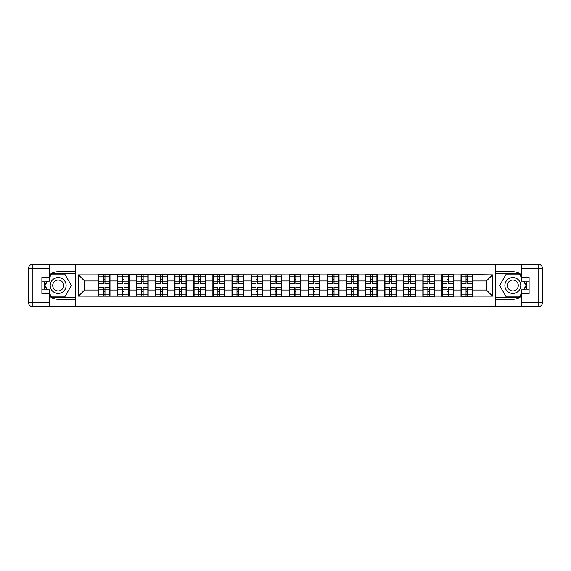<?xml version="1.0" encoding="UTF-8"?>
<svg xmlns="http://www.w3.org/2000/svg" width="571" height="571" viewBox="0 0 571 571"><rect width="100%" height="100%" fill="white"/><g stroke="black" fill="none" stroke-linecap="round" stroke-linejoin="round"><path stroke-width="0.86" d="M49.72 296.37A13.768 13.768 0 0 0 58.163 299.268L75.536 299.268L75.536 306.484L495.464 306.484L495.464 299.268L512.837 299.268A13.768 13.768 0 0 0 521.28 296.37M521.28 274.63A13.768 13.768 0 0 0 512.837 271.732L495.464 271.732L495.342 264.516L495.342 306.484M495.342 264.516L75.536 264.516L75.536 271.732L58.163 271.732A13.768 13.768 0 0 0 49.72 274.63M75.657 306.484L75.657 264.516M486.413 290.025L486.413 280.975L472.645 280.975L472.645 290.025L486.413 290.025L492.53 296.142L492.53 274.858L461.018 274.487L461.018 280.975L453.56 280.975L453.56 290.025L461.018 290.025L461.018 280.975M492.53 296.142L472.645 296.142L472.645 296.513L461.018 296.513L461.018 296.142L453.56 296.142L453.56 296.513L441.933 296.513L441.933 296.142L434.467 296.142L434.467 296.513L422.847 296.513L422.847 296.142L415.381 296.142L415.381 296.513L403.761 296.513L403.761 296.142L396.295 296.142L396.295 296.513L384.668 296.513L384.668 296.142L377.21 296.142L377.21 296.513L78.47 296.142L78.47 274.858L98.355 274.858L98.355 280.975L84.587 280.975L84.587 290.025L98.355 290.025L98.355 280.975M461.018 274.858L453.56 274.858L453.56 274.487L441.933 274.487L441.933 274.858L434.467 274.858L434.467 274.487L422.847 274.487L422.847 274.858L415.381 274.858L415.381 274.487L403.761 274.487L403.761 274.858L396.295 274.858L396.295 274.487L384.668 274.487L384.668 274.858L377.21 274.858L377.21 274.487L365.583 274.487L365.583 274.858L358.117 274.858L358.117 274.487L346.497 274.487L346.497 274.858L339.031 274.858L339.031 274.487L327.404 274.487L327.404 274.858L319.946 274.858L319.946 274.487L308.319 274.487L308.319 274.858L300.853 274.858L300.853 274.487L289.233 274.487L289.233 274.858L98.355 274.487L98.355 274.858M461.018 290.025L461.018 296.142M453.56 290.025L453.56 296.142M453.56 274.858L453.56 280.975M434.467 290.025L441.933 290.025L441.933 280.975L434.467 280.975L434.467 296.142M441.933 290.025L441.933 296.142M441.933 274.858L441.933 280.975M434.467 274.858L434.467 280.975M415.381 290.025L422.847 290.025L422.847 280.975L415.381 280.975L415.381 296.142M422.847 290.025L422.847 296.142M422.847 274.858L422.847 280.975M415.381 274.858L415.381 280.975M396.295 290.025L403.761 290.025L403.761 280.975L396.295 280.975L396.295 296.142M403.761 290.025L403.761 296.142M403.761 274.858L403.761 280.975M396.295 274.858L396.295 280.975M377.21 290.025L384.668 290.025L384.668 280.975L377.21 280.975L377.21 296.142M384.668 290.025L384.668 296.142M384.668 274.858L384.668 280.975M377.21 274.858L377.21 280.975M358.117 290.025L365.583 290.025L365.583 280.975L358.117 280.975L358.117 296.142M365.583 290.025L365.583 296.142M365.583 274.858L365.583 280.975M358.117 274.858L358.117 280.975M339.031 290.025L346.497 290.025L346.497 280.975L339.031 280.975L339.031 296.142M346.497 290.025L346.497 296.142M346.497 274.858L346.497 280.975M339.031 274.858L339.031 280.975M319.946 290.025L327.404 290.025L327.404 280.975L319.946 280.975L319.946 296.142M327.404 290.025L327.404 296.142M327.404 274.858L327.404 280.975M319.946 274.858L319.946 280.975M300.853 290.025L308.319 290.025L308.319 280.975L300.853 280.975L300.853 296.142M308.319 290.025L308.319 296.142M308.319 274.858L308.319 280.975M300.853 274.858L300.853 280.975M281.767 290.025L289.233 290.025L289.233 280.975L281.767 280.975L281.767 296.142M289.233 290.025L289.233 296.142M289.233 274.858L289.233 280.975M281.767 274.858L281.767 280.975M262.681 290.025L270.147 290.025L270.147 280.975L262.681 280.975L262.681 296.142M270.147 290.025L270.147 296.142M270.147 274.858L270.147 280.975M262.681 274.858L262.681 280.975M243.596 290.025L251.054 290.025L251.054 280.975L243.596 280.975L243.596 296.142M251.054 290.025L251.054 296.142M251.054 274.858L251.054 280.975M243.596 274.858L243.596 280.975M224.503 290.025L231.969 290.025L231.969 280.975L224.503 280.975L224.503 296.142M231.969 290.025L231.969 296.142M231.969 274.858L231.969 280.975M224.503 274.858L224.503 280.975M205.417 290.025L212.883 290.025L212.883 280.975L205.417 280.975L205.417 296.142M212.883 290.025L212.883 296.142M212.883 274.858L212.883 280.975M205.417 274.858L205.417 280.975M186.332 290.025L193.79 290.025L193.79 280.975L186.332 280.975L186.332 296.142M193.79 290.025L193.79 296.142M193.79 274.858L193.79 280.975M186.332 274.858L186.332 280.975M167.239 290.025L174.705 290.025L174.705 280.975L167.239 280.975L167.239 296.142M174.705 290.025L174.705 296.142M174.705 274.858L174.705 280.975M167.239 274.858L167.239 280.975M148.153 290.025L155.619 290.025L155.619 280.975L148.153 280.975L148.153 296.142M155.619 290.025L155.619 296.142M155.619 274.858L155.619 280.975M148.153 274.858L148.153 280.975M129.067 290.025L136.533 290.025L136.533 280.975L129.067 280.975L129.067 296.142M136.533 290.025L136.533 296.142M136.533 274.858L136.533 280.975M129.067 274.858L129.067 280.975M109.982 290.025L117.44 290.025L117.44 280.975L109.982 280.975L109.982 296.142M117.44 290.025L117.44 296.142M117.44 274.858L117.44 280.975M109.982 274.858L109.982 280.975M98.355 290.025L98.355 296.142M84.587 290.025L78.47 296.142M78.47 274.858L84.587 280.975M472.645 290.025L472.645 296.142M472.645 274.858L472.645 280.975M492.53 274.858L486.413 280.975M109.675 287.149L109.675 296.206L104.964 296.206L104.964 287.149L109.675 287.149L109.675 274.794L104.964 274.794L104.964 276.136L109.675 276.136M98.662 281.16L103.372 281.16L103.372 274.794L98.662 274.794L98.662 287.149L103.372 287.149L103.372 296.206L98.662 296.206L98.662 294.864L103.372 294.864M103.372 279.39L104.964 279.39M104.964 276.321L103.372 276.321M103.372 281.175L104.964 281.175M103.372 281.16L103.372 283.851L98.662 283.851M98.662 276.136L103.372 276.136M103.372 289.825L104.964 289.825M103.372 294.679L104.964 294.679M103.372 291.61L104.964 291.61M98.662 287.149L98.662 294.864M104.964 294.864L109.675 294.864M104.964 276.136L104.964 283.851L109.675 283.851M128.761 287.149L128.761 296.206L124.05 296.206L124.05 287.149L128.761 287.149L128.761 274.794L124.05 274.794L124.05 276.136L128.761 276.136M117.747 281.16L122.458 281.16L122.458 274.794L117.747 274.794L117.747 287.149L122.458 287.149L122.458 296.206L117.747 296.206L117.747 294.864L122.458 294.864M122.458 279.39L124.05 279.39M124.05 276.321L122.458 276.321M122.458 281.175L124.05 281.175M122.458 281.16L122.458 283.851L117.747 283.851M117.747 276.136L122.458 276.136M122.458 289.825L124.05 289.825M122.458 294.679L124.05 294.679M122.458 291.61L124.05 291.61M117.747 287.149L117.747 294.864M124.05 294.864L128.761 294.864M124.05 276.136L124.05 283.851L128.761 283.851M147.846 287.149L147.846 296.206L143.135 296.206L143.135 287.149L147.846 287.149L147.846 274.794L143.135 274.794L143.135 276.136L147.846 276.136M136.833 281.16L141.544 281.16L141.544 274.794L136.833 274.794L136.833 287.149L141.544 287.149L141.544 296.206L136.833 296.206L136.833 294.864L141.544 294.864M141.544 279.39L143.135 279.39M143.135 276.321L141.544 276.321M141.544 281.175L143.135 281.175M141.544 281.16L141.544 283.851L136.833 283.851M136.833 276.136L141.544 276.136M141.544 289.825L143.135 289.825M141.544 294.679L143.135 294.679M141.544 291.61L143.135 291.61M136.833 287.149L136.833 294.864M143.135 294.864L147.846 294.864M143.135 276.136L143.135 283.851L147.846 283.851M166.939 287.149L166.939 296.206L162.228 296.206L162.228 287.149L166.939 287.149L166.939 274.794L162.228 274.794L162.228 276.136L166.939 276.136M155.926 281.16L160.637 281.16L160.637 274.794L155.926 274.794L155.926 287.149L160.637 287.149L160.637 296.206L155.926 296.206L155.926 294.864L160.637 294.864M160.637 279.39L162.228 279.39M162.228 276.321L160.637 276.321M160.637 281.175L162.228 281.175M160.637 281.16L160.637 283.851L155.926 283.851M155.926 276.136L160.637 276.136M160.637 289.825L162.228 289.825M160.637 294.679L162.228 294.679M160.637 291.61L162.228 291.61M155.926 287.149L155.926 294.864M162.228 294.864L166.939 294.864M162.228 276.136L162.228 283.851L166.939 283.851M186.025 287.149L186.025 296.206L181.314 296.206L181.314 287.149L186.025 287.149L186.025 274.794L181.314 274.794L181.314 276.136L186.025 276.136M175.011 281.16L179.722 281.16L179.722 274.794L175.011 274.794L175.011 287.149L179.722 287.149L179.722 296.206L175.011 296.206L175.011 294.864L179.722 294.864M179.722 279.39L181.314 279.39M181.314 276.321L179.722 276.321M179.722 281.175L181.314 281.175M179.722 281.16L179.722 283.851L175.011 283.851M175.011 276.136L179.722 276.136M179.722 289.825L181.314 289.825M179.722 294.679L181.314 294.679M179.722 291.61L181.314 291.61M175.011 287.149L175.011 294.864M181.314 294.864L186.025 294.864M181.314 276.136L181.314 283.851L186.025 283.851M205.11 287.149L205.11 296.206L200.4 296.206L200.4 287.149L205.11 287.149L205.11 274.794L200.4 274.794L200.4 276.136L205.11 276.136M194.097 281.16L198.808 281.16L198.808 274.794L194.097 274.794L194.097 287.149L198.808 287.149L198.808 296.206L194.097 296.206L194.097 294.864L198.808 294.864M198.808 279.39L200.4 279.39M200.4 276.321L198.808 276.321M198.808 281.175L200.4 281.175M198.808 281.16L198.808 283.851L194.097 283.851M194.097 276.136L198.808 276.136M198.808 289.825L200.4 289.825M198.808 294.679L200.4 294.679M198.808 291.61L200.4 291.61M194.097 287.149L194.097 294.864M200.4 294.864L205.11 294.864M200.4 276.136L200.4 283.851L205.11 283.851M54.181 292.388A7.951 7.951 0 0 0 65.051 289.476A7.951 7.951 0 0 0 62.139 278.612A7.951 7.951 0 0 0 51.276 281.524A7.951 7.951 0 0 0 54.181 292.388M55.437 290.218A5.446 5.446 0 0 0 62.874 288.219A5.446 5.446 0 0 0 60.883 280.782A5.446 5.446 0 0 0 53.446 282.781A5.446 5.446 0 0 0 55.437 290.218M49.72 277.242L51.554 274.059L64.766 274.059L71.368 285.5L64.766 296.941L51.554 296.941L49.72 293.758M47.457 289.847L44.952 285.5L47.457 281.153M508.861 292.388A7.951 7.951 0 0 0 519.724 289.476A7.951 7.951 0 0 0 516.819 278.612A7.951 7.951 0 0 0 505.949 281.524A7.951 7.951 0 0 0 508.861 292.388M510.117 290.218A5.446 5.446 0 0 0 517.554 288.219A5.446 5.446 0 0 0 515.563 280.782A5.446 5.446 0 0 0 508.126 282.781A5.446 5.446 0 0 0 510.117 290.218M521.28 293.758L519.446 296.941L506.234 296.941L499.632 285.5L506.234 274.059L519.446 274.059L521.28 277.242M523.543 281.153L526.048 285.5L523.543 289.847M45.102 281.153A13.768 13.768 0 0 0 45.102 289.847M75.536 264.516L49.72 264.516L49.72 281.153L41.89 281.153M75.536 306.484L32.219 306.484A3.669 3.669 0 0 1 28.55 302.816L28.55 268.184A3.669 3.669 0 0 1 32.219 264.516L49.72 264.516M75.536 299.268L75.536 271.732M41.89 289.847L49.72 289.847L49.72 306.484M49.72 277.485L41.89 277.485L41.89 293.515L49.72 293.515M75.536 273.695L51.34 273.695L49.72 276.507M49.72 294.493L51.34 297.305L75.536 297.305M47.036 281.153L44.524 285.5L47.036 289.847M525.898 289.847A13.768 13.768 0 0 0 525.898 281.153M495.464 306.484L521.28 306.484L521.28 289.847L529.11 289.847M495.464 264.516L538.781 264.516A3.669 3.669 0 0 1 542.45 268.184L542.45 302.816A3.669 3.669 0 0 1 538.781 306.484L521.28 306.484M495.464 271.732L495.464 299.268M529.11 281.153L521.28 281.153L521.28 264.516M521.28 293.515L529.11 293.515L529.11 277.485L521.28 277.485M495.464 297.305L519.66 297.305L521.28 294.493M521.28 276.507L519.66 273.695L495.464 273.695M523.964 289.847L526.476 285.5L523.964 281.153M224.196 287.149L224.196 296.206L219.485 296.206L219.485 287.149L224.196 287.149L224.196 274.794L219.485 274.794L219.485 276.136L224.196 276.136M213.19 281.16L217.901 281.16L217.901 274.794L213.19 274.794L213.19 287.149L217.901 287.149L217.901 296.206L213.19 296.206L213.19 294.864L217.901 294.864M217.901 279.39L219.485 279.39M219.485 276.321L217.901 276.321M217.901 281.175L219.485 281.175M217.901 281.16L217.901 283.851L213.19 283.851M213.19 276.136L217.901 276.136M217.901 289.825L219.485 289.825M217.901 294.679L219.485 294.679M217.901 291.61L219.485 291.61M213.19 287.149L213.19 294.864M219.485 294.864L224.196 294.864M219.485 276.136L219.485 283.851L224.196 283.851M243.289 287.149L243.289 296.206L238.578 296.206L238.578 287.149L243.289 287.149L243.289 274.794L238.578 274.794L238.578 276.136L243.289 276.136M232.276 281.16L236.986 281.16L236.986 274.794L232.276 274.794L232.276 287.149L236.986 287.149L236.986 296.206L232.276 296.206L232.276 294.864L236.986 294.864M236.986 279.39L238.578 279.39M238.578 276.321L236.986 276.321M236.986 281.175L238.578 281.175M236.986 281.16L236.986 283.851L232.276 283.851M232.276 276.136L236.986 276.136M236.986 289.825L238.578 289.825M236.986 294.679L238.578 294.679M236.986 291.61L238.578 291.61M232.276 287.149L232.276 294.864M238.578 294.864L243.289 294.864M238.578 276.136L238.578 283.851L243.289 283.851M262.375 287.149L262.375 296.206L257.664 296.206L257.664 287.149L262.375 287.149L262.375 274.794L257.664 274.794L257.664 276.136L262.375 276.136M251.361 281.16L256.072 281.16L256.072 274.794L251.361 274.794L251.361 287.149L256.072 287.149L256.072 296.206L251.361 296.206L251.361 294.864L256.072 294.864M256.072 279.39L257.664 279.39M257.664 276.321L256.072 276.321M256.072 281.175L257.664 281.175M256.072 281.16L256.072 283.851L251.361 283.851M251.361 276.136L256.072 276.136M256.072 289.825L257.664 289.825M256.072 294.679L257.664 294.679M256.072 291.61L257.664 291.61M251.361 287.149L251.361 294.864M257.664 294.864L262.375 294.864M257.664 276.136L257.664 283.851L262.375 283.851M281.46 287.149L281.46 296.206L276.749 296.206L276.749 287.149L281.46 287.149L281.46 274.794L276.749 274.794L276.749 276.136L281.46 276.136M270.447 281.16L275.158 281.16L275.158 274.794L270.447 274.794L270.447 287.149L275.158 287.149L275.158 296.206L270.447 296.206L270.447 294.864L275.158 294.864M275.158 279.39L276.749 279.39M276.749 276.321L275.158 276.321M275.158 281.175L276.749 281.175M275.158 281.16L275.158 283.851L270.447 283.851M270.447 276.136L275.158 276.136M275.158 289.825L276.749 289.825M275.158 294.679L276.749 294.679M275.158 291.61L276.749 291.61M270.447 287.149L270.447 294.864M276.749 294.864L281.46 294.864M276.749 276.136L276.749 283.851L281.46 283.851M300.553 287.149L300.553 296.206L295.842 296.206L295.842 287.149L300.553 287.149L300.553 274.794L295.842 274.794L295.842 276.136L300.553 276.136M289.54 281.16L294.251 281.16L294.251 274.794L289.54 274.794L289.54 287.149L294.251 287.149L294.251 296.206L289.54 296.206L289.54 294.864L294.251 294.864M294.251 279.39L295.842 279.39M295.842 276.321L294.251 276.321M294.251 281.175L295.842 281.175M294.251 281.16L294.251 283.851L289.54 283.851M289.54 276.136L294.251 276.136M294.251 289.825L295.842 289.825M294.251 294.679L295.842 294.679M294.251 291.61L295.842 291.61M289.54 287.149L289.54 294.864M295.842 294.864L300.553 294.864M295.842 276.136L295.842 283.851L300.553 283.851M319.639 287.149L319.639 296.206L314.928 296.206L314.928 287.149L319.639 287.149L319.639 274.794L314.928 274.794L314.928 276.136L319.639 276.136M308.625 281.16L313.336 281.16L313.336 274.794L308.625 274.794L308.625 287.149L313.336 287.149L313.336 296.206L308.625 296.206L308.625 294.864L313.336 294.864M313.336 279.39L314.928 279.39M314.928 276.321L313.336 276.321M313.336 281.175L314.928 281.175M313.336 281.16L313.336 283.851L308.625 283.851M308.625 276.136L313.336 276.136M313.336 289.825L314.928 289.825M313.336 294.679L314.928 294.679M313.336 291.61L314.928 291.61M308.625 287.149L308.625 294.864M314.928 294.864L319.639 294.864M314.928 276.136L314.928 283.851L319.639 283.851M338.724 287.149L338.724 296.206L334.014 296.206L334.014 287.149L338.724 287.149L338.724 274.794L334.014 274.794L334.014 276.136L338.724 276.136M327.711 281.16L332.422 281.16L332.422 274.794L327.711 274.794L327.711 287.149L332.422 287.149L332.422 296.206L327.711 296.206L327.711 294.864L332.422 294.864M332.422 279.39L334.014 279.39M334.014 276.321L332.422 276.321M332.422 281.175L334.014 281.175M332.422 281.16L332.422 283.851L327.711 283.851M327.711 276.136L332.422 276.136M332.422 289.825L334.014 289.825M332.422 294.679L334.014 294.679M332.422 291.61L334.014 291.61M327.711 287.149L327.711 294.864M334.014 294.864L338.724 294.864M334.014 276.136L334.014 283.851L338.724 283.851M357.81 287.149L357.81 296.206L353.099 296.206L353.099 287.149L357.81 287.149L357.81 274.794L353.099 274.794L353.099 276.136L357.81 276.136M346.804 281.16L351.515 281.16L351.515 274.794L346.804 274.794L346.804 287.149L351.515 287.149L351.515 296.206L346.804 296.206L346.804 294.864L351.515 294.864M351.515 279.39L353.099 279.39M353.099 276.321L351.515 276.321M351.515 281.175L353.099 281.175M351.515 281.16L351.515 283.851L346.804 283.851M346.804 276.136L351.515 276.136M351.515 289.825L353.099 289.825M351.515 294.679L353.099 294.679M351.515 291.61L353.099 291.61M346.804 287.149L346.804 294.864M353.099 294.864L357.81 294.864M353.099 276.136L353.099 283.851L357.81 283.851M376.903 287.149L376.903 296.206L372.192 296.206L372.192 287.149L376.903 287.149L376.903 274.794L372.192 274.794L372.192 276.136L376.903 276.136M365.89 281.16L370.6 281.16L370.6 274.794L365.89 274.794L365.89 287.149L370.6 287.149L370.6 296.206L365.89 296.206L365.89 294.864L370.6 294.864M370.6 279.39L372.192 279.39M372.192 276.321L370.6 276.321M370.6 281.175L372.192 281.175M370.6 281.16L370.6 283.851L365.89 283.851M365.89 276.136L370.6 276.136M370.6 289.825L372.192 289.825M370.6 294.679L372.192 294.679M370.6 291.61L372.192 291.61M365.89 287.149L365.89 294.864M372.192 294.864L376.903 294.864M372.192 276.136L372.192 283.851L376.903 283.851M395.988 287.149L395.988 296.206L391.278 296.206L391.278 287.149L395.988 287.149L395.988 274.794L391.278 274.794L391.278 276.136L395.988 276.136M384.975 281.16L389.686 281.16L389.686 274.794L384.975 274.794L384.975 287.149L389.686 287.149L389.686 296.206L384.975 296.206L384.975 294.864L389.686 294.864M389.686 279.39L391.278 279.39M391.278 276.321L389.686 276.321M389.686 281.175L391.278 281.175M389.686 281.16L389.686 283.851L384.975 283.851M384.975 276.136L389.686 276.136M389.686 289.825L391.278 289.825M389.686 294.679L391.278 294.679M389.686 291.61L391.278 291.61M384.975 287.149L384.975 294.864M391.278 294.864L395.988 294.864M391.278 276.136L391.278 283.851L395.988 283.851M415.074 287.149L415.074 296.206L410.363 296.206L410.363 287.149L415.074 287.149L415.074 274.794L410.363 274.794L410.363 276.136L415.074 276.136M404.061 281.16L408.772 281.16L408.772 274.794L404.061 274.794L404.061 287.149L408.772 287.149L408.772 296.206L404.061 296.206L404.061 294.864L408.772 294.864M408.772 279.39L410.363 279.39M410.363 276.321L408.772 276.321M408.772 281.175L410.363 281.175M408.772 281.16L408.772 283.851L404.061 283.851M404.061 276.136L408.772 276.136M408.772 289.825L410.363 289.825M408.772 294.679L410.363 294.679M408.772 291.61L410.363 291.61M404.061 287.149L404.061 294.864M410.363 294.864L415.074 294.864M410.363 276.136L410.363 283.851L415.074 283.851M434.167 287.149L434.167 296.206L429.456 296.206L429.456 287.149L434.167 287.149L434.167 274.794L429.456 274.794L429.456 276.136L434.167 276.136M423.154 281.16L427.865 281.16L427.865 274.794L423.154 274.794L423.154 287.149L427.865 287.149L427.865 296.206L423.154 296.206L423.154 294.864L427.865 294.864M427.865 279.39L429.456 279.39M429.456 276.321L427.865 276.321M427.865 281.175L429.456 281.175M427.865 281.16L427.865 283.851L423.154 283.851M423.154 276.136L427.865 276.136M427.865 289.825L429.456 289.825M427.865 294.679L429.456 294.679M427.865 291.61L429.456 291.61M423.154 287.149L423.154 294.864M429.456 294.864L434.167 294.864M429.456 276.136L429.456 283.851L434.167 283.851M453.253 287.149L453.253 296.206L448.542 296.206L448.542 287.149L453.253 287.149L453.253 274.794L448.542 274.794L448.542 276.136L453.253 276.136M442.24 281.16L446.95 281.16L446.95 274.794L442.24 274.794L442.24 287.149L446.95 287.149L446.95 296.206L442.24 296.206L442.24 294.864L446.95 294.864M446.95 279.39L448.542 279.39M448.542 276.321L446.95 276.321M446.95 281.175L448.542 281.175M446.95 281.16L446.95 283.851L442.24 283.851M442.24 276.136L446.95 276.136M446.95 289.825L448.542 289.825M446.95 294.679L448.542 294.679M446.95 291.61L448.542 291.61M442.24 287.149L442.24 294.864M448.542 294.864L453.253 294.864M448.542 276.136L448.542 283.851L453.253 283.851M472.338 287.149L472.338 296.206L467.628 296.206L467.628 287.149L472.338 287.149L472.338 274.794L467.628 274.794L467.628 276.136L472.338 276.136M461.325 281.16L466.036 281.16L466.036 274.794L461.325 274.794L461.325 287.149L466.036 287.149L466.036 296.206L461.325 296.206L461.325 294.864L466.036 294.864M466.036 279.39L467.628 279.39M467.628 276.321L466.036 276.321M466.036 281.175L467.628 281.175M466.036 281.16L466.036 283.851L461.325 283.851M461.325 276.136L466.036 276.136M466.036 289.825L467.628 289.825M466.036 294.679L467.628 294.679M466.036 291.61L467.628 291.61M461.325 287.149L461.325 294.864M467.628 294.864L472.338 294.864M467.628 276.136L467.628 283.851L472.338 283.851M98.662 289.84L103.372 289.84M104.964 289.84L109.675 289.84M104.964 281.16L109.675 281.16M117.747 289.84L122.458 289.84M124.05 289.84L128.761 289.84M124.05 281.16L128.761 281.16M136.833 289.84L141.544 289.84M143.135 289.84L147.846 289.84M143.135 281.16L147.846 281.16M155.926 289.84L160.637 289.84M162.228 289.84L166.939 289.84M162.228 281.16L166.939 281.16M175.011 289.84L179.722 289.84M181.314 289.84L186.025 289.84M181.314 281.16L186.025 281.16M194.097 289.84L198.808 289.84M200.4 289.84L205.11 289.84M200.4 281.16L205.11 281.16M49.72 268.184L32.219 268.184L32.219 302.816L49.72 302.816M28.55 268.184L32.219 268.184L32.219 264.516M32.219 306.484L32.219 302.816L28.55 302.816M521.28 302.816L538.781 302.816L538.781 268.184L521.28 268.184M542.45 302.816L538.781 302.816L538.781 306.484M538.781 264.516L538.781 268.184L542.45 268.184M213.19 289.84L217.901 289.84M219.485 289.84L224.196 289.84M219.485 281.16L224.196 281.16M232.276 289.84L236.986 289.84M238.578 289.84L243.289 289.84M238.578 281.16L243.289 281.16M251.361 289.84L256.072 289.84M257.664 289.84L262.375 289.84M257.664 281.16L262.375 281.16M270.447 289.84L275.158 289.84M276.749 289.84L281.46 289.84M276.749 281.16L281.46 281.16M289.54 289.84L294.251 289.84M295.842 289.84L300.553 289.84M295.842 281.16L300.553 281.16M308.625 289.84L313.336 289.84M314.928 289.84L319.639 289.84M314.928 281.16L319.639 281.16M327.711 289.84L332.422 289.84M334.014 289.84L338.724 289.84M334.014 281.16L338.724 281.16M346.804 289.84L351.515 289.84M353.099 289.84L357.81 289.84M353.099 281.16L357.81 281.16M365.89 289.84L370.6 289.84M372.192 289.84L376.903 289.84M372.192 281.16L376.903 281.16M384.975 289.84L389.686 289.84M391.278 289.84L395.988 289.84M391.278 281.16L395.988 281.16M404.061 289.84L408.772 289.84M410.363 289.84L415.074 289.84M410.363 281.16L415.074 281.16M423.154 289.84L427.865 289.84M429.456 289.84L434.167 289.84M429.456 281.16L434.167 281.16M442.24 289.84L446.95 289.84M448.542 289.84L453.253 289.84M448.542 281.16L453.253 281.16M461.325 289.84L466.036 289.84M467.628 289.84L472.338 289.84M467.628 281.16L472.338 281.16"/></g></svg>
